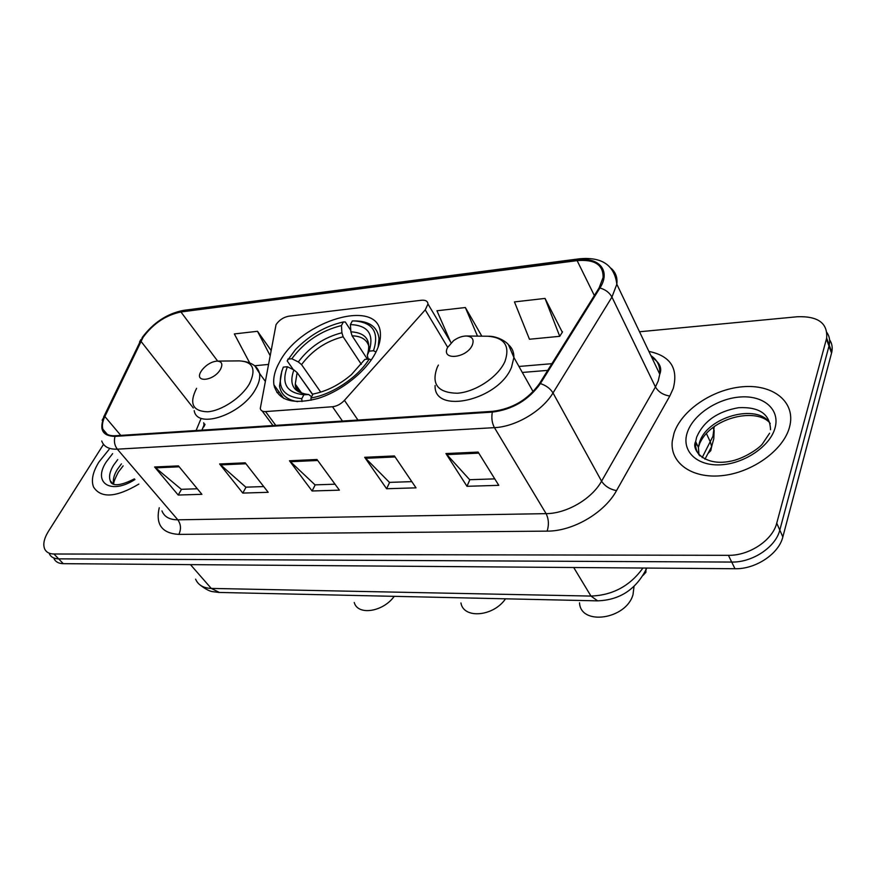 <?xml version="1.0" encoding="UTF-8"?>
<svg xmlns="http://www.w3.org/2000/svg" width="876" height="876" viewBox="0 0 876 876"><rect width="100%" height="100%" fill="white"/><g stroke="black" fill="none" stroke-linecap="round" stroke-linejoin="round"><path stroke-width="1.31" d="M276.028 324.689L260.292 408.457C260.774 410.68 262.526 411.709 265.537 411.578L332.497 406.749C336.888 406.234 340.873 404.099 344.443 400.354L425.232 309.874L427.981 304.016C427.718 301.158 425.583 299.899 421.575 300.238L288.697 316.214C283.375 317.265 279.148 320.09 276.028 324.689M279.564 362.018C274.856 370.406 272.983 378.005 273.925 384.827C277.867 400.343 292.453 404.92 317.681 398.536C341.071 391.408 365.971 371.654 375.651 352.678C379.133 345.856 380.721 339.636 380.414 333.997C379.899 296.876 300.873 320.342 279.564 362.018M204.995 424.389L203.867 426.853M54.082 558.844C55.714 561.965 58.78 563.575 63.28 563.673L734.975 568.732C755.616 569.312 778.873 553.851 782.848 536.911L831.784 352.163C832.737 347.487 832.003 343.337 829.572 339.713M49.45 554.059C51.071 557.169 54.137 558.779 58.637 558.855L731.712 562.063C752.407 562.578 775.786 547.04 779.804 530.079L829.233 345.166C830.196 340.479 829.462 336.318 827.021 332.694C829.462 336.318 830.196 340.479 829.233 345.166L779.804 530.079C775.786 547.04 752.407 562.578 731.712 562.063L58.637 558.855C54.137 558.779 51.071 557.169 49.45 554.059M98.878 462.079C92.79 471.978 91.005 480.278 93.524 486.979C100.904 498.543 116.015 497.579 138.857 484.078C116.015 497.579 100.904 498.543 93.524 486.979C91.005 480.278 92.79 471.978 98.878 462.079L109.04 449.465L98.878 462.079M674.038 433.138L672.264 441.154C669.79 462.605 691.536 478.822 721.791 475.668C751.98 472.766 783.385 450.308 789.462 427.324L790.064 424.805C795.014 400.901 772.008 383.918 742.202 386.798C712.44 389.371 681.648 410.296 674.038 433.138L672.264 441.154C669.79 462.605 691.536 478.822 721.791 475.668C751.98 472.766 783.385 450.308 789.462 427.324L790.064 424.805C795.014 400.901 772.008 383.918 742.202 386.798C712.44 389.371 681.648 410.296 674.038 433.138M143.084 337.315C153.256 323.562 165.871 315.108 180.938 311.965L577.12 260.632C594.673 259.154 603.334 264.771 603.115 277.473L599.075 287.963L539.539 383.513C528.064 399.576 512.438 408.851 492.662 411.337L115.435 435.733C108.657 436.04 104.474 433.872 102.886 429.218C101.857 425.703 102.503 421.476 104.846 416.527L143.084 337.315M142.503 337.391L104.189 416.68C98.889 429.558 102.503 436.128 115.03 436.379L492.323 412.103C512.602 409.563 528.633 400.047 540.404 383.579L599.929 287.985C611.163 270.706 598.976 256.69 577.393 259.975L181.288 311.407C165.86 314.626 152.928 323.288 142.503 337.391M562.315 332.201L545.036 298.42L514.464 301.913L529.465 339.242L559.742 336.318L562.545 331.829M103.51 444.362L48.399 531.393C43.953 538.63 42.749 544.576 44.785 549.23C46.406 552.351 49.461 553.939 53.962 554.004L728.405 555.318C749.177 555.778 772.665 540.163 776.727 523.18L826.659 338.114C827.809 323.167 818.075 316.039 797.467 316.74L639.524 331.763M478.121 452.071L498.772 485.337L466.985 486.3L445.939 453.56L478.121 452.071M245.214 462.813L268.198 492.312L242.794 493.079L219.613 463.984L245.214 462.813M178.441 465.89L201.896 494.316L178.2 495.039L154.603 466.985L178.441 465.89M394.408 455.936L416.023 487.844L386.612 488.731L364.679 457.305L394.408 455.936M317.002 459.495L339.384 490.155L312.086 490.987L289.452 460.765L317.002 459.495M270.815 350.05L257.5 331.292L234.341 333.931L249.594 362.719M481.833 336.176L465.364 307.531L436.949 310.772L450.538 341.87M312.086 490.987L315.218 484.855M335.026 484.198L315.031 484.866L289.452 460.765M386.612 488.731L389.623 482.38M411.829 481.636L389.437 482.38L364.679 457.305M178.2 495.039L181.507 489.301M197.33 488.775L181.31 489.312L154.603 466.985M242.794 493.079L246.025 487.155M263.72 486.574L245.827 487.165L219.613 463.984M466.985 486.3L469.843 479.709M494.765 478.876L469.667 479.709L445.939 453.56M268.144 364.46L254.423 365.785M257.5 331.292L269.874 355.108M465.364 307.531L477.497 336.132M545.036 298.42L559.742 336.318M301.979 401.558L301.782 398.668C282.127 396.642 275.984 386.119 283.342 367.11L287.361 366.726C281.076 383.535 286.594 392.875 303.906 394.758L308.735 394.561L311.604 396.719M312.677 394.715L297.128 372.596L293.876 369.924L287.361 366.726M312.776 394.539L301.366 378.618M297.139 386.743L296.362 388.659M379.899 340.917L379.056 340.534M378.147 347.082L379.023 338.694C377.786 327.657 370.46 321.766 357.036 320.999L355.908 320.977M281.853 370.844L279.521 386.108C281.021 394.802 287.076 399.982 297.676 401.646M376.012 351.977L373.494 350.728C379.352 332.53 373.143 322.609 354.868 320.955L352.349 320.934L350.411 324.558L350.871 331.807L352.108 335.815L367.373 359.171M371.227 359.992L369.212 358.996C358.01 377.304 331.873 394.769 310.936 397.956L311.09 400.255M373.494 350.728L369.125 351.156C374.315 334.216 368.073 325.346 350.411 324.558M310.936 397.956L313.05 394.036C326.463 391.419 339.253 384.947 351.407 374.632L364.832 359.412L369.212 358.996M303.906 394.758L301.782 398.668M368.27 359.083L367.263 355.306L369.125 351.156M293.361 369.672L287.175 360.89L295.508 349.546C309.578 335.169 325.533 325.981 343.392 321.963L345.286 322.007L350.783 330.438M343.392 321.963L341.432 325.565C321.043 330.657 304.509 341.717 291.828 358.744L287.81 359.149M361.317 364.317L343.14 336.778L341.903 332.781L341.432 325.565M291.828 358.744L298.311 361.941L301.541 364.602L320.736 392.141M460.94 602.962C463.546 619.135 493.462 616.671 505.518 598.812M220.434 369.387C223.073 364.164 221.935 361.405 216.996 361.098C211.674 361.657 206.813 364.438 202.433 369.453L201.173 371.249C193.486 383.119 213.744 381.323 220.434 369.387M354.243 602.502C357.715 615.751 382.921 612.094 394.233 596.337M579.529 602.798C580.547 625.968 626.077 619.562 632.998 594.695L634.016 586.537M472.295 345.133C474.354 339.56 472.361 336.515 466.328 336.001C462.068 336.066 457.809 337.621 453.549 340.676L447.57 347.509C440.562 360.803 466.623 358.481 472.295 345.133M265.537 411.578L275.754 425.364M332.497 406.749L342.45 421.049M344.443 400.354L357.945 420.053M425.232 309.874L447.68 347.301M702.158 457.633L712.955 436.248L714.192 426.754M706.428 433.565L710.436 442.161L711.63 446.65L710.797 450.625L707.961 453.538M63.28 563.673L53.962 554.004M831.554 353.116L826.418 339.067M782.848 536.911L776.727 523.18M734.975 568.732L728.405 555.318M195.611 579.178C198.151 585.026 203.374 588.103 211.269 588.42L190.475 564.637M219.416 592.461L211.269 588.42L590.961 596.074L573.725 567.517M597.662 600.859L590.961 596.074C612.729 595.264 630.052 585.913 642.94 568.042M645.984 568.064L645.886 572.346L643.214 575.258M180.938 311.965L217.642 361.087M648.897 351.407C670.381 355.886 678.506 368.238 673.25 388.451L669.812 396.007L616.518 490.626C604.462 512.92 572.784 531.349 547.139 531.13L178.868 534.393C161.972 533.353 155.424 524.472 159.246 507.751M599.929 287.985C605.48 289.584 609.477 292.617 611.941 297.074L655.434 386.973L658.237 380.94L659.77 374.183C660.351 366.168 657.394 359.981 650.912 355.623M103.62 417.085L140.248 341.377M651.996 357.901L653.222 358.12M492.323 412.103C491.294 417.918 492.005 423.097 494.436 427.652L117.34 449.169C114.515 445.468 113.749 441.197 115.03 436.379M540.404 383.579C546.077 385.429 550.281 388.55 553.008 392.952C542.277 411.041 515.646 426.776 494.436 427.652L546.087 513.643C566.597 513.632 591.804 498.937 601.571 481.187L655.434 386.973C658.489 392.032 663.274 395.043 669.812 396.007M102.131 420.206L104.189 416.68M161.951 510.883C164.261 516.807 169.55 519.786 177.817 519.818L117.34 449.169C108.974 449.476 103.784 446.76 101.747 441M611.174 268.385C615.718 272.37 617.602 277.659 616.835 284.24L611.941 297.074L553.008 392.952L601.571 481.187C604.9 486.18 609.882 489.323 616.518 490.626M577.393 259.975L579.573 258.781C602.02 256.745 614.437 265.231 616.835 284.24L659.77 374.183C662.333 368.019 659.639 362.39 651.711 357.298M579.222 258.825L183.982 310.301L181.288 311.407M178.868 534.393C181.299 529.137 180.949 524.275 177.817 519.818L546.087 513.643C548.737 519.008 549.088 524.833 547.139 531.13M577.12 260.632L594.355 295.54M551.902 363.682L518.953 366.464M275.513 387.028L274.407 387.126M140.883 341.213L193.311 407.997M104.846 416.527L120.8 435.394M200.845 419.1L196.082 430.521M201.918 430.138L204.02 424.991L203.692 422.725M317.725 460.48L290.317 461.729M245.948 463.754L220.489 464.915M179.197 466.798L155.49 467.872M395.109 456.954L365.511 458.312M478.789 453.144L446.738 454.611M110.737 481.318L110.628 481.931M121.446 463.864L117.285 469.492C113.825 475.219 112.643 480.136 113.738 484.242M117.745 459.571L113.562 465.2C109.818 471.387 108.712 476.577 110.256 480.771L112.27 483.618M112.632 453.637L106.412 461.696C92.243 482.665 110.551 495.236 134.937 479.533M297.128 372.596L295.278 384.126L299.22 391.802M367.263 355.306C371.621 340.578 366.157 332.749 350.871 331.807M293.876 369.924C288.664 384.564 293.548 392.776 308.549 394.561M368.982 346.71C367.088 339.735 361.47 336.099 352.108 335.815M341.903 332.781C324.032 337.337 309.502 347.049 298.311 361.941M343.14 336.778C326.102 341.136 312.239 350.411 301.541 364.602M196.574 388.342C188.964 403.409 192.611 411.227 207.492 411.797C221.683 410.877 241.677 397.496 249.474 383.721C256.405 369.256 253.044 361.657 239.389 360.89L217.336 361.098M194.198 410.636C197.078 429.941 242.499 414.26 255.781 388.802C259.066 382.943 260.314 377.808 259.537 373.384L255.31 366.617M438.394 365.084L437.233 367.318C431.069 384.137 437.759 392.776 457.283 393.236C475.548 392.032 498.324 376.833 504.97 361.394C510.226 345.965 504.532 337.589 487.888 336.242L466.328 336.001M435.098 385.528C433.543 414.983 498.783 400.288 511.518 367.219L513.894 357.474C513.993 352.043 512.099 347.739 508.222 344.542M770.234 423.655C757.806 402.489 706.133 417.075 699.387 442.928L698.402 447.395L698.982 454.951M696.639 443.672L695.259 446.859M770.519 429.7C770.004 414.085 759.393 406.749 738.676 407.679C717.641 411.381 703.636 421.203 696.65 437.124L695.653 441.603C695.04 447.143 696.508 451.939 700.055 456.002M775.008 428.057C780.374 409.508 763.73 395.295 740.614 396.959C717.564 398.361 693.08 414.676 687.31 432.47C681.2 450.264 695.851 465.791 719.733 464.86C743.516 464.203 770.004 446.585 775.008 428.057M283.791 398.481L273.925 384.827M262.22 411.052L272.983 425.55M427.981 304.016L451.085 342.779M712.955 427.674L714.159 430.302L713.809 438.723L711.63 446.65L704.928 459.21M831.784 352.163L826.659 338.114M646.86 568.075L646.214 569.269C635.724 589.734 619.354 600.257 597.114 600.848L218.792 592.439L212.55 591.628C209.594 591.256 205.586 589.143 200.527 585.31M140.828 339.647L139.58 341.903M142.109 337.632C153.3 322.686 167.108 313.597 183.533 310.356M102.886 429.218L107.31 434.408M204.688 423.995L201.896 430.149M547.73 370.373L522.315 372.453M279.313 392.284L276.871 392.481M110.913 481.515L110.781 482.205M123.155 465.857L118.391 472.044C114.526 479.544 113.037 483.629 113.946 484.308M113.124 484.034L110.256 480.771C110.683 483.213 114.077 489.202 134.378 478.876M301.662 393.127L295.278 384.126C295.311 386.272 294.949 392.897 308.735 394.561M380.02 340.26L379.023 338.694M354.868 320.955L357.036 320.999M265.078 381.016L259.537 373.384C257.555 365.84 250.843 361.678 239.389 360.89M533.123 391.671L513.894 357.474L508.573 344.947C507.171 342.374 497.798 335.88 487.888 336.242M768.986 421.991C754.203 407.559 710.502 418.17 699.65 443.628L698.402 447.395L695.653 441.603C691.098 449.114 703.538 466.722 730.31 461.258C743.976 458.838 759.021 448.293 762.219 444.209L769.61 433.237"/></g></svg>
